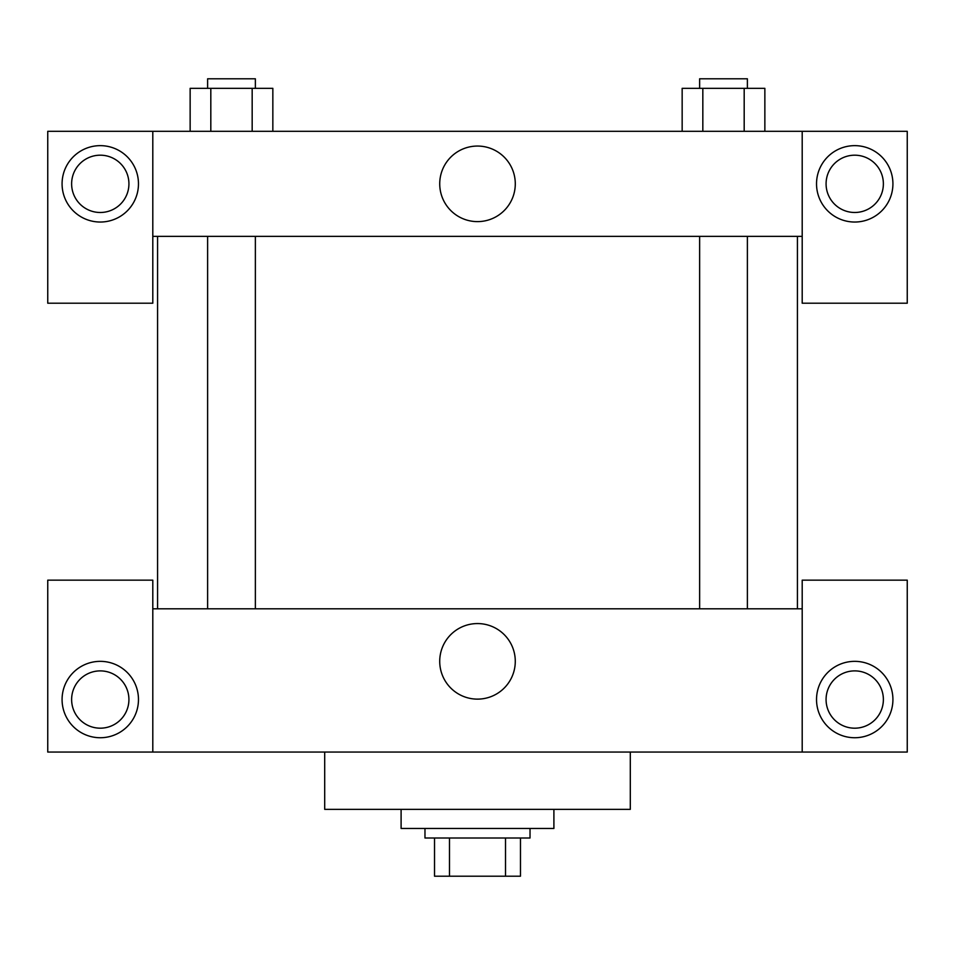 <?xml version="1.0" encoding="UTF-8"?>
<svg xmlns="http://www.w3.org/2000/svg" width="955" height="955" viewBox="0 0 955 955"><rect width="100%" height="100%" fill="white"/><g stroke="black" fill="none" stroke-linecap="round" stroke-linejoin="round"><path stroke-width="1.43" d="M505.517 838.013L505.517 876.213L434.525 876.213L434.525 838.013M505.517 876.213L520.475 876.213L520.475 838.013L520.475 876.213M530.025 828.463L530.025 838.013L424.975 838.013L424.975 828.463M449.483 838.013L449.483 876.213M401.1 809.363L401.1 828.463L553.9 828.463L553.9 809.363M324.7 752.062L324.7 809.363L630.3 809.363L630.3 752.062M802.2 752.062L802.2 580.163L907.25 580.163L907.25 752.062L47.75 752.062L47.75 580.163L152.8 580.163L152.8 752.062M100.275 737.738A38.2 38.2 0 0 1 67.196 680.438A38.2 38.2 0 0 1 133.354 680.438A38.2 38.2 0 0 1 100.275 737.738M71.625 699.538A28.65 28.65 0 0 1 114.6 674.731A28.65 28.65 0 0 1 114.6 724.344A28.65 28.65 0 0 1 71.625 699.538M854.725 737.738A38.2 38.2 0 0 1 821.646 680.438A38.2 38.2 0 0 1 887.804 680.438A38.2 38.2 0 0 1 854.725 737.738M826.075 699.538A28.65 28.65 0 0 1 854.725 670.888A28.65 28.65 0 0 1 883.375 699.538A28.65 28.65 0 0 1 854.725 728.188A28.65 28.65 0 0 1 826.075 699.538M477.5 623.567A37.77 37.77 0 0 1 510.221 680.223A37.77 37.77 0 0 1 444.779 680.223A37.77 37.77 0 0 1 477.5 623.567M802.2 608.812L152.8 608.812M802.2 236.363L802.2 303.213L907.25 303.213L907.25 131.312L802.2 131.312L802.2 236.363L152.8 236.363L152.8 303.213L47.75 303.213L47.75 131.312L152.8 131.312L152.8 236.363M128.925 183.838A28.65 28.65 0 0 1 100.275 212.488A28.65 28.65 0 0 1 71.625 183.838A28.65 28.65 0 0 1 100.275 155.188A28.65 28.65 0 0 1 128.925 183.838M100.275 222.038A38.2 38.2 0 0 1 67.196 164.738A38.2 38.2 0 0 1 133.354 164.738A38.2 38.2 0 0 1 100.275 222.038M883.375 183.838A28.65 28.65 0 0 1 840.4 208.644A28.65 28.65 0 0 1 840.4 159.031A28.65 28.65 0 0 1 883.375 183.838M854.725 222.038A38.2 38.2 0 0 1 821.646 164.738A38.2 38.2 0 0 1 887.804 164.738A38.2 38.2 0 0 1 854.725 222.038M802.2 131.312L152.8 131.312M439.73 183.838A37.77 37.77 0 0 1 496.385 151.117A37.77 37.77 0 0 1 496.385 216.558A37.77 37.77 0 0 1 439.73 183.838M764.86 131.312L764.86 88.338L682.157 88.338L682.157 131.312M744.184 88.338L744.184 131.312M702.832 88.338L702.832 131.312M699.633 88.338L699.633 78.788L747.383 78.788L747.383 88.338M272.844 131.312L272.844 88.338L190.141 88.338L190.141 131.312M252.168 88.338L252.168 131.312M210.816 88.338L210.816 131.312M207.617 88.338L207.617 78.788L255.367 78.788L255.367 88.338M157.575 236.363L157.575 608.812M797.425 236.363L797.425 608.812M747.383 608.812L747.383 236.363M699.633 608.812L699.633 236.363M207.617 236.363L207.617 608.812M255.367 236.363L255.367 608.812"/></g></svg>

